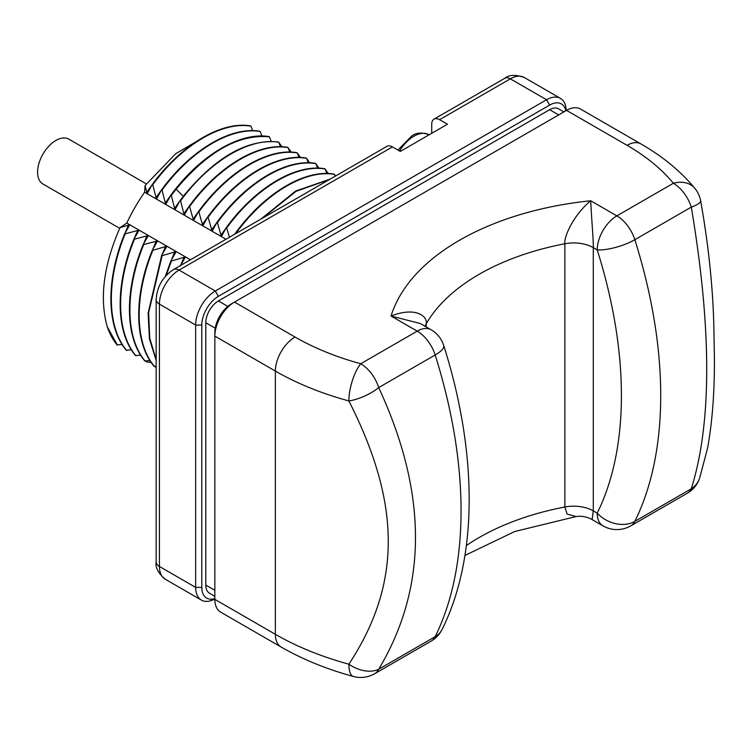<?xml version="1.0" encoding="UTF-8"?>
<svg xmlns="http://www.w3.org/2000/svg" width="752" height="752" viewBox="0 0 752 752"><rect width="100%" height="100%" fill="white"/><g stroke="black" fill="none" stroke-linecap="round" stroke-linejoin="round"><path stroke-width="1.13" d="M281.126 647.03A27.796 16.046 -60 0 1 275.373 634.312A262.589 151.603 0 0 0 348.872 664.185A27.796 9.691 -74.7 0 0 353.431 676.49C326.725 669.205 302.624 659.382 281.126 647.03L220.599 612.09A27.796 16.046 -60 0 1 214.846 599.363L214.846 336.125A27.796 16.046 120 0 1 234.492 302.088L231.353 303.902L234.492 302.088L295.028 337.037A234.793 135.557 0 0 0 360.744 363.742L417.21 331.143L391.049 316.047A246.581 142.363 180 0 1 590.724 200.775L616.875 215.871L673.341 183.272A27.796 16.046 60 0 1 691.295 207.11A27.796 5.753 169.3 0 0 700.638 200.784L700.638 200.784A27.796 27.796 0 0 0 694.848 188.357A27.796 20.52 -39.3 0 0 673.341 183.272A234.793 135.557 0 0 0 627.074 145.324L566.538 110.384L231.353 303.902A23.35 13.48 120 0 0 214.846 332.497L214.846 336.125L275.373 371.074A262.589 151.603 0 0 0 348.872 400.948A27.796 10.368 -24.6 0 0 378.698 387.59C427.738 493.35 427.738 587.237 378.698 669.261A27.796 18.65 31.4 0 1 348.872 664.185C401.389 584.454 401.389 504.366 348.872 400.948A27.796 9.691 105.3 0 1 360.744 363.742A27.796 16.046 60 0 1 378.698 387.59L435.164 354.991A27.796 16.046 60 0 0 417.21 331.143A27.796 16.046 -60 0 1 431.103 329.771L420.255 323.51L391.049 316.047C416.016 306.177 427.982 316.658 426.196 323.821A27.796 16.046 0 0 0 425.134 326.33M592.134 519.604C587.049 516.774 581.7 515.75 576.07 516.549L567.055 514.02L564.874 506.989A27.796 16.046 180 0 1 593.29 510.871L597.22 513.146A27.796 16.046 -60 0 0 602.982 525.864L592.134 519.604L593.29 510.871L593.29 247.634C593.572 241.26 591.495 218.55 590.724 200.775C572.469 215.815 563.511 238.469 564.874 243.751A218.785 126.317 180 0 0 426.196 323.821L426.196 326.941M616.875 215.871A27.796 16.046 120 0 0 597.22 249.908A27.796 8.15 -17.5 0 0 634.829 239.709A27.796 16.046 60 0 0 616.875 215.871M566.538 110.384A27.796 16.046 -60 0 1 580.441 109.002L640.967 143.952A27.796 16.046 -60 0 0 627.074 145.324M699.539 478.469L699.539 478.469A27.796 23.274 -160.5 0 1 691.295 488.781L634.829 521.38A424.673 245.19 -120 0 0 634.829 239.709L691.295 207.11C711.853 329.31 711.853 423.207 691.295 488.781A27.796 16.046 -120 0 1 687.234 493.265A27.796 27.796 0 0 0 699.539 478.469L707.557 448.305C712.388 421.618 714.673 390.955 714.4 356.326L713.836 325.86C712.821 286.108 708.422 244.419 700.638 200.784M214.846 596.308L209.488 593.215A17.785 10.274 -60 0 1 205.804 585.065L205.804 322.74A17.785 10.274 -60 0 1 218.381 300.95L549.637 109.698A17.785 10.274 -60 0 1 558.539 108.824L563.887 111.916M214.846 598.545A23.434 13.527 -60 0 1 201.809 587.378L201.809 325.043A23.434 13.527 -60 0 1 218.381 296.344L549.637 105.092A23.434 13.527 -60 0 1 565.833 110.798M214.846 598.977A27.796 16.046 -60 0 1 201.404 600.096A27.796 16.046 -60 0 1 195.642 587.378L195.642 325.043A27.796 16.046 -60 0 1 215.298 291.005L546.563 99.753A27.796 16.046 -60 0 1 560.456 98.38A27.796 16.046 -60 0 1 566.209 110.572M201.404 600.096L165.177 579.181C158.155 573.052 155.147 567.299 156.162 561.923L156.162 299.597C156.98 286.709 162.761 276.689 173.515 269.545L386.866 146.367A11.12 6.42 60 0 1 392.422 146.913L400.28 151.453L447.449 124.221L439.591 119.69A11.12 6.42 60 0 0 434.026 119.136A11.12 6.42 60 0 0 431.723 124.221L431.723 133.301M122.106 344.463L117.058 344.914A131.29 75.802 -60 0 1 107.207 326.65C99.339 298.093 103.597 265.099 120 227.668L126.806 223.053A120.621 69.645 120 0 1 144.591 192.249L145.07 185.575L175.611 153.775L208.248 134.561M229.435 237.256L226.502 227.311L221.896 235.649L220.956 235.103L217.225 221.953L212.619 230.291L211.679 229.745L207.947 216.595L203.341 224.942L202.401 224.397L198.669 211.246L194.072 219.584L193.123 219.039L189.401 205.888L184.795 214.226L183.845 213.681L180.593 200.803C209.611 161.078 249.711 137.287 278.729 142.213L278.033 141.902M131.384 349.821L126.233 350.206C106.342 326.894 105.788 279.631 124.559 233.994L137.625 230.535L138.575 231.08L133.837 239.343L146.903 235.893L147.843 236.438L143.106 244.701L156.181 241.251L157.121 241.787L152.383 250.059L152.853 250.331L165.459 246.6L166.399 247.145L161.661 255.407L162.131 255.68L174.727 251.958L175.677 252.503L170.939 260.765L171.409 261.038L184.005 257.316L184.954 257.861L180.217 266.123M140.662 355.179L135.51 355.564C115.62 332.243 115.065 284.98 133.837 239.343M149.939 360.528L144.788 360.922C124.898 337.601 124.334 290.338 143.106 244.701M156.162 366.318L154.057 366.271C134.176 342.959 133.612 295.696 152.383 250.059M156.162 367.305L156.115 366.327M155.73 367.239L155.053 366.478M151.19 362.455L146.452 361.881L146.837 360.969M146.452 361.881L145.785 361.12M117.425 345.13L107.207 326.65M120 227.668L128.348 225.177L129.297 225.722L124.559 233.994M124.935 233.317L128.348 225.177M126.806 223.053L190.416 259.788M144.591 192.249L225.995 239.249M180.593 200.803L180.123 200.53L175.517 208.868L174.577 208.332L171.315 195.445L170.845 195.172L166.239 203.519L165.299 202.974L162.037 190.096L161.567 189.824L156.961 198.161L156.021 197.616L152.769 184.738L152.289 184.466L147.683 192.803L146.743 192.258L145.07 185.575M236.335 233.27L235.78 232.659L234.991 234.051M236.25 232.932C265.268 193.217 305.359 169.426 334.386 174.342L335.129 176.241M334.386 174.342L333.907 174.069C304.889 169.153 264.798 192.944 235.78 232.659M226.972 227.583C255.99 187.859 296.091 164.068 325.108 168.984L326.876 173.515M325.108 168.984L324.638 168.711C295.611 163.795 255.52 187.586 226.502 227.311M217.695 222.225C246.722 182.501 286.813 158.71 315.831 163.635L317.607 168.157M315.831 163.635L315.361 163.363C286.343 158.437 246.242 182.228 217.225 221.953M208.417 216.867C237.444 177.152 277.535 153.352 306.553 158.277L308.329 162.799M306.553 158.277L306.083 158.005C277.065 153.088 236.974 176.88 207.947 216.595M199.148 211.509C228.166 171.794 268.257 148.003 297.275 152.919L299.052 157.45M297.275 152.919L296.805 152.647C267.787 147.73 227.696 171.522 198.669 211.246M189.871 206.161C218.888 166.436 258.979 142.645 288.007 147.571L289.774 152.092M288.007 147.571L287.527 147.298C258.509 142.372 218.418 166.164 189.401 205.888M278.729 142.213L280.496 146.734M171.315 195.445L176.147 189.175C207.787 151.406 238.882 133.969 269.451 136.855L271.228 141.385M269.451 136.855L268.981 136.582C239.963 131.666 199.863 155.457 170.845 195.172M162.037 190.096C191.064 150.372 231.155 126.58 260.173 131.497L261.95 136.027M260.173 131.497L259.703 131.224C230.685 126.308 190.594 150.099 161.567 189.824M152.769 184.738C181.787 145.014 221.878 121.222 250.895 126.148L252.672 130.669M250.895 126.148L250.425 125.875C221.408 120.95 181.317 144.741 152.289 184.466M262.495 218.165L296.081 191.318L329.451 179.512M330.128 179.126L295.611 191.046L260.869 219.114M234.652 234.248L235.602 232.97M220.956 235.103L226.324 227.621M211.679 229.745L217.046 222.263M202.401 224.397L207.768 216.905M193.123 219.039L198.5 211.556M183.845 213.681L189.222 206.198M278.259 141.94C247.69 139.054 216.585 156.491 184.954 194.26L180.123 200.53M174.577 208.332L179.944 200.84M165.299 202.974L170.666 195.482M156.021 197.616L161.389 190.134M146.743 192.258L152.12 184.776M281.906 146.772L278.776 142.335M291.174 152.13L288.054 147.693M300.452 157.478L297.331 153.051M309.73 162.836L306.609 158.399M319.008 168.194L315.878 163.757M328.286 173.552L325.155 169.115M335.58 175.977L334.433 174.473M180.593 265.447L184.005 257.316M171.409 261.038L166.173 275.505M165.308 276.482L170.939 260.765M171.315 260.089L174.727 251.958M162.131 255.68L148.633 312.71L149.751 338.203L156.162 359.691M156.162 360.405L149.432 338.851L148.125 313.142L161.661 255.407M162.037 254.74L165.459 246.6M152.853 250.331C134.082 295.968 134.646 343.232 154.536 366.544M152.759 249.382L156.181 241.251M143.585 244.973C124.813 290.61 125.368 337.874 145.258 361.195M143.491 244.024L146.903 235.893M134.307 239.615C115.535 285.252 116.09 332.516 135.98 355.837M134.213 238.675L137.625 230.535M125.029 234.267C106.258 279.904 106.812 327.167 126.703 350.479M119.7 228.326L42.967 184.024A25.906 14.955 -60 0 1 37.6 172.17A25.906 14.955 -60 0 1 48.908 146.095A25.906 14.955 -60 0 1 68.864 139.158L146.358 183.902M431.103 641.146A27.796 16.046 -120 0 0 435.164 636.662L378.698 669.261A27.796 16.046 -120 0 1 374.637 673.745L431.103 641.146A27.796 27.796 0 0 0 442.11 629.405A27.796 21.178 -153.7 0 1 435.164 636.662A424.673 245.19 -120 0 0 435.164 354.991A27.796 8.15 162.5 0 0 443.718 345.488A27.796 27.796 0 0 0 431.103 329.771M214.846 599.363L275.373 634.312L275.373 371.074A27.796 16.046 120 0 1 295.028 337.037M687.234 493.265L630.768 525.864A27.796 16.046 -120 0 0 634.829 521.38A27.796 21.178 26.3 0 1 597.22 513.146A396.877 229.144 -120 0 0 597.22 249.908L593.29 247.634A27.796 16.046 0 0 0 564.874 243.751L564.874 506.989A218.785 126.317 180 0 0 466.343 545.595M227.809 306.393L218.381 300.95M558.68 114.924L549.637 109.698M215.222 328.182L205.804 322.74M214.846 590.292L205.804 585.065M201.809 587.378L195.642 587.378L159.424 566.463L159.424 304.128A27.796 16.046 -60 0 1 179.07 270.09L392.422 146.913M165.177 579.181A27.796 16.046 -60 0 1 159.424 566.463A11.12 6.42 0 0 1 156.162 561.923M156.162 299.597A11.12 6.42 0 0 0 159.424 304.128L195.642 325.043L201.809 325.043M173.515 269.545A11.12 6.42 60 0 1 179.07 270.09L215.298 291.005L218.381 296.344M439.591 119.69L510.335 78.838A27.796 16.046 -60 0 1 524.229 77.465C515.355 74.457 508.869 74.73 504.78 78.293A11.12 6.42 60 0 1 510.335 78.838L546.563 99.753L549.637 105.092M397.921 150.09L411.739 135.98C416.194 132.615 421.938 132.192 428.969 134.721A30.014 17.334 120 0 0 413.957 136.206A30.014 17.334 120 0 0 399.547 151.03M183.3 196.347L176.147 189.175M353.431 676.49A27.796 27.796 0 0 0 374.637 673.745M694.848 188.357C680.739 171.296 662.785 156.501 640.967 143.952M602.982 525.864A27.796 27.796 0 0 0 630.768 525.864M576.07 516.549L514.81 531.495L464.933 555.427M443.718 345.488C477.482 452.196 478.347 556.696 442.11 629.405M434.026 119.136L504.78 78.293M560.456 98.38L524.229 77.465"/></g></svg>
